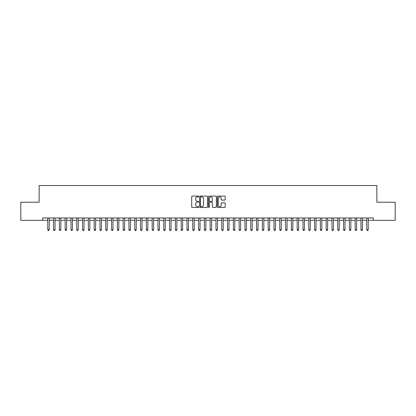 <?xml version="1.0" encoding="UTF-8"?>
<svg xmlns="http://www.w3.org/2000/svg" width="416" height="416" viewBox="0 0 416 416"><rect width="100%" height="100%" fill="white"/><g stroke="black" fill="none" stroke-linecap="round" stroke-linejoin="round"><path stroke-width="0.62" d="M198.718 196.472A0.4 0.4 0 0 0 198.323 196.071L192.27 196.071A0.567 0.567 0 0 0 191.703 196.643L191.703 206.887A0.567 0.567 0 0 0 192.27 207.459L198.323 207.459A0.4 0.4 0 0 0 198.718 207.059A0.4 0.4 0 0 0 198.323 206.664L197.538 206.664A1.82 1.82 0 0 1 195.718 204.838L195.718 203.986A1.82 1.82 0 0 1 197.538 202.166L198.323 202.166A0.4 0.4 0 0 0 198.718 201.765A0.4 0.4 0 0 0 198.323 201.365L197.538 201.365A1.82 1.82 0 0 1 195.718 199.545L195.718 198.692A1.82 1.82 0 0 1 197.538 196.867L198.323 196.867A0.4 0.4 0 0 0 198.718 196.472M224.64 200.086A0.567 0.567 0 0 0 225.207 199.514L225.207 196.643A0.567 0.567 0 0 0 224.64 196.071L217.922 196.071A0.567 0.567 0 0 0 217.35 196.643L217.35 206.887A0.567 0.567 0 0 0 217.922 207.459L224.64 207.459A0.567 0.567 0 0 0 225.207 206.887L225.207 203.414A0.567 0.567 0 0 0 224.64 202.847L221.764 202.847A0.567 0.567 0 0 0 221.192 203.414L221.192 205.14A1.524 1.524 0 0 1 219.669 206.664A1.524 1.524 0 0 1 218.15 205.14L218.15 198.39A1.524 1.524 0 0 1 219.669 196.867A1.524 1.524 0 0 1 221.192 198.39L221.192 199.514A0.567 0.567 0 0 0 221.764 200.086L224.64 200.086M368.228 220.324L373.303 220.324L373.303 218.005L42.697 218.005L42.697 220.324L47.772 220.324M373.303 220.324L395.2 220.324L395.2 202.228L376.844 202.228L376.844 185.526L39.156 185.526L39.156 202.228L20.8 202.228L20.8 220.324L42.697 220.324M207.501 196.643A0.567 0.567 0 0 0 206.934 196.071L200.216 196.071A0.567 0.567 0 0 0 199.644 196.643L199.644 206.887A0.567 0.567 0 0 0 200.216 207.459L206.934 207.459A0.567 0.567 0 0 0 207.501 206.887L207.501 196.643M209.066 196.071L215.784 196.071A0.567 0.567 0 0 1 216.356 196.643L216.356 206.887A0.567 0.567 0 0 1 215.784 207.459L212.909 207.459A0.567 0.567 0 0 1 212.342 206.887L212.342 202.732A0.567 0.567 0 0 0 211.77 202.166L209.867 202.166A0.567 0.567 0 0 0 209.295 202.732L209.295 207.059A0.4 0.4 0 0 1 208.894 207.459A0.4 0.4 0 0 1 208.499 207.059L208.499 196.643A0.567 0.567 0 0 1 209.066 196.071M49.223 220.324L53.57 220.324M55.021 220.324L59.374 220.324M60.819 220.324L65.172 220.324M66.622 220.324L70.97 220.324M72.42 220.324L76.773 220.324M78.224 220.324L82.571 220.324M84.022 220.324L88.374 220.324M89.82 220.324L94.172 220.324M95.623 220.324L99.97 220.324M101.421 220.324L105.773 220.324M107.224 220.324L111.571 220.324M113.022 220.324L117.374 220.324M118.825 220.324L123.172 220.324M124.623 220.324L128.97 220.324M130.421 220.324L134.774 220.324M136.224 220.324L140.572 220.324M142.022 220.324L146.375 220.324M147.826 220.324L152.173 220.324M153.624 220.324L157.976 220.324M159.422 220.324L163.774 220.324M165.225 220.324L169.572 220.324M171.023 220.324L175.375 220.324M176.826 220.324L181.173 220.324M182.624 220.324L186.976 220.324M188.422 220.324L192.774 220.324M194.225 220.324L198.572 220.324M200.023 220.324L204.376 220.324M205.826 220.324L210.174 220.324M211.624 220.324L215.977 220.324M217.428 220.324L221.775 220.324M223.226 220.324L227.578 220.324M229.024 220.324L233.376 220.324M234.827 220.324L239.174 220.324M240.625 220.324L244.977 220.324M246.428 220.324L250.775 220.324M252.226 220.324L256.578 220.324M258.024 220.324L262.376 220.324M263.827 220.324L268.174 220.324M269.625 220.324L273.978 220.324M275.428 220.324L279.776 220.324M281.226 220.324L285.579 220.324M287.03 220.324L291.377 220.324M292.828 220.324L297.175 220.324M298.626 220.324L302.978 220.324M304.429 220.324L308.776 220.324M310.227 220.324L314.579 220.324M316.03 220.324L320.377 220.324M321.828 220.324L326.18 220.324M327.626 220.324L331.978 220.324M333.429 220.324L337.776 220.324M339.227 220.324L343.58 220.324M345.03 220.324L349.378 220.324M350.828 220.324L355.181 220.324M356.626 220.324L360.979 220.324M362.43 220.324L366.777 220.324M200.84 196.867A0.4 0.4 0 0 0 200.444 197.267L200.444 206.263A0.4 0.4 0 0 0 200.84 206.664L201.666 206.664A1.82 1.82 0 0 0 203.486 204.838L203.486 198.692A1.82 1.82 0 0 0 201.666 196.867L200.84 196.867M212.342 198.422A1.524 1.524 0 0 0 210.818 196.898A1.524 1.524 0 0 0 209.295 198.422L209.295 200.798A0.567 0.567 0 0 0 209.867 201.365L211.77 201.365A0.567 0.567 0 0 0 212.342 200.798L212.342 198.422M47.772 229.72L49.223 229.72L48.786 230.474L48.204 230.474L47.772 229.72L47.772 218.005M49.223 218.005L49.223 229.72M53.57 229.72L55.021 229.72L54.584 230.474L54.007 230.474L53.57 229.72L53.57 218.005M55.021 218.005L55.021 229.72M59.374 229.72L60.819 229.72L60.388 230.474L59.805 230.474L59.374 229.72L59.374 218.005M60.819 218.005L60.819 229.72M65.172 229.72L66.622 229.72L66.186 230.474L65.608 230.474L65.172 229.72L65.172 218.005M66.622 218.005L66.622 229.72M70.97 229.72L72.42 229.72L71.989 230.474L71.406 230.474L70.97 229.72L70.97 218.005M72.42 218.005L72.42 229.72M76.773 229.72L78.224 229.72L77.787 230.474L77.204 230.474L76.773 229.72L76.773 218.005M78.224 218.005L78.224 229.72M82.571 229.72L84.022 229.72L83.585 230.474L83.008 230.474L82.571 229.72L82.571 218.005M84.022 218.005L84.022 229.72M88.374 229.72L89.82 229.72L89.388 230.474L88.806 230.474L88.374 229.72L88.374 218.005M89.82 218.005L89.82 229.72M94.172 229.72L95.623 229.72L95.186 230.474L94.609 230.474L94.172 229.72L94.172 218.005M95.623 218.005L95.623 229.72M99.97 229.72L101.421 229.72L100.989 230.474L100.407 230.474L99.97 229.72L99.97 218.005M101.421 218.005L101.421 229.72M105.773 229.72L107.224 229.72L106.787 230.474L106.205 230.474L105.773 229.72L105.773 218.005M107.224 218.005L107.224 229.72M111.571 229.72L113.022 229.72L112.585 230.474L112.008 230.474L111.571 229.72L111.571 218.005M113.022 218.005L113.022 229.72M117.374 229.72L118.825 229.72L118.388 230.474L117.806 230.474L117.374 229.72L117.374 218.005M118.825 218.005L118.825 229.72M123.172 229.72L124.623 229.72L124.186 230.474L123.609 230.474L123.172 229.72L123.172 218.005M124.623 218.005L124.623 229.72M128.97 229.72L130.421 229.72L129.99 230.474L129.407 230.474L128.97 229.72L128.97 218.005M130.421 218.005L130.421 229.72M134.774 229.72L136.224 229.72L135.788 230.474L135.21 230.474L134.774 229.72L134.774 218.005M136.224 218.005L136.224 229.72M140.572 229.72L142.022 229.72L141.591 230.474L141.008 230.474L140.572 229.72L140.572 218.005M142.022 218.005L142.022 229.72M146.375 229.72L147.826 229.72L147.389 230.474L146.806 230.474L146.375 229.72L146.375 218.005M147.826 218.005L147.826 229.72M152.173 229.72L153.624 229.72L153.187 230.474L152.61 230.474L152.173 229.72L152.173 218.005M153.624 218.005L153.624 229.72M157.976 229.72L159.422 229.72L158.99 230.474L158.408 230.474L157.976 229.72L157.976 218.005M159.422 218.005L159.422 229.72M163.774 229.72L165.225 229.72L164.788 230.474L164.211 230.474L163.774 229.72L163.774 218.005M165.225 218.005L165.225 229.72M169.572 229.72L171.023 229.72L170.591 230.474L170.009 230.474L169.572 229.72L169.572 218.005M171.023 218.005L171.023 229.72M175.375 229.72L176.826 229.72L176.389 230.474L175.807 230.474L175.375 229.72L175.375 218.005M176.826 218.005L176.826 229.72M181.173 229.72L182.624 229.72L182.187 230.474L181.61 230.474L181.173 229.72L181.173 218.005M182.624 218.005L182.624 229.72M186.976 229.72L188.422 229.72L187.99 230.474L187.408 230.474L186.976 229.72L186.976 218.005M188.422 218.005L188.422 229.72M192.774 229.72L194.225 229.72L193.788 230.474L193.211 230.474L192.774 229.72L192.774 218.005M194.225 218.005L194.225 229.72M198.572 229.72L200.023 229.72L199.592 230.474L199.009 230.474L198.572 229.72L198.572 218.005M200.023 218.005L200.023 229.72M204.376 229.72L205.826 229.72L205.39 230.474L204.812 230.474L204.376 229.72L204.376 218.005M205.826 218.005L205.826 229.72M210.174 229.72L211.624 229.72L211.188 230.474L210.61 230.474L210.174 229.72L210.174 218.005M211.624 218.005L211.624 229.72M215.977 229.72L217.428 229.72L216.991 230.474L216.408 230.474L215.977 229.72L215.977 218.005M217.428 218.005L217.428 229.72M221.775 229.72L223.226 229.72L222.789 230.474L222.212 230.474L221.775 229.72L221.775 218.005M223.226 218.005L223.226 229.72M227.578 229.72L229.024 229.72L228.592 230.474L228.01 230.474L227.578 229.72L227.578 218.005M229.024 218.005L229.024 229.72M233.376 229.72L234.827 229.72L234.39 230.474L233.813 230.474L233.376 229.72L233.376 218.005M234.827 218.005L234.827 229.72M239.174 229.72L240.625 229.72L240.193 230.474L239.611 230.474L239.174 229.72L239.174 218.005M240.625 218.005L240.625 229.72M244.977 229.72L246.428 229.72L245.991 230.474L245.409 230.474L244.977 229.72L244.977 218.005M246.428 218.005L246.428 229.72M250.775 229.72L252.226 229.72L251.789 230.474L251.212 230.474L250.775 229.72L250.775 218.005M252.226 218.005L252.226 229.72M256.578 229.72L258.024 229.72L257.592 230.474L257.01 230.474L256.578 229.72L256.578 218.005M258.024 218.005L258.024 229.72M262.376 229.72L263.827 229.72L263.39 230.474L262.813 230.474L262.376 229.72L262.376 218.005M263.827 218.005L263.827 229.72M268.174 229.72L269.625 229.72L269.194 230.474L268.611 230.474L268.174 229.72L268.174 218.005M269.625 218.005L269.625 229.72M273.978 229.72L275.428 229.72L274.992 230.474L274.409 230.474L273.978 229.72L273.978 218.005M275.428 218.005L275.428 229.72M279.776 229.72L281.226 229.72L280.79 230.474L280.212 230.474L279.776 229.72L279.776 218.005M281.226 218.005L281.226 229.72M285.579 229.72L287.03 229.72L286.593 230.474L286.01 230.474L285.579 229.72L285.579 218.005M287.03 218.005L287.03 229.72M291.377 229.72L292.828 229.72L292.391 230.474L291.814 230.474L291.377 229.72L291.377 218.005M292.828 218.005L292.828 229.72M297.175 229.72L298.626 229.72L298.194 230.474L297.612 230.474L297.175 229.72L297.175 218.005M298.626 218.005L298.626 229.72M302.978 229.72L304.429 229.72L303.992 230.474L303.415 230.474L302.978 229.72L302.978 218.005M304.429 218.005L304.429 229.72M308.776 229.72L310.227 229.72L309.795 230.474L309.213 230.474L308.776 229.72L308.776 218.005M310.227 218.005L310.227 229.72M314.579 229.72L316.03 229.72L315.593 230.474L315.011 230.474L314.579 229.72L314.579 218.005M316.03 218.005L316.03 229.72M320.377 229.72L321.828 229.72L321.391 230.474L320.814 230.474L320.377 229.72L320.377 218.005M321.828 218.005L321.828 229.72M326.18 229.72L327.626 229.72L327.194 230.474L326.612 230.474L326.18 229.72L326.18 218.005M327.626 218.005L327.626 229.72M331.978 229.72L333.429 229.72L332.992 230.474L332.415 230.474L331.978 229.72L331.978 218.005M333.429 218.005L333.429 229.72M337.776 229.72L339.227 229.72L338.796 230.474L338.213 230.474L337.776 229.72L337.776 218.005M339.227 218.005L339.227 229.72M343.58 229.72L345.03 229.72L344.594 230.474L344.011 230.474L343.58 229.72L343.58 218.005M345.03 218.005L345.03 229.72M349.378 229.72L350.828 229.72L350.392 230.474L349.814 230.474L349.378 229.72L349.378 218.005M350.828 218.005L350.828 229.72M355.181 229.72L356.626 229.72L356.195 230.474L355.612 230.474L355.181 229.72L355.181 218.005M356.626 218.005L356.626 229.72M360.979 229.72L362.43 229.72L361.993 230.474L361.416 230.474L360.979 229.72L360.979 218.005M362.43 218.005L362.43 229.72M366.777 229.72L368.228 229.72L367.796 230.474L367.214 230.474L366.777 229.72L366.777 218.005M368.228 218.005L368.228 229.72"/></g></svg>
